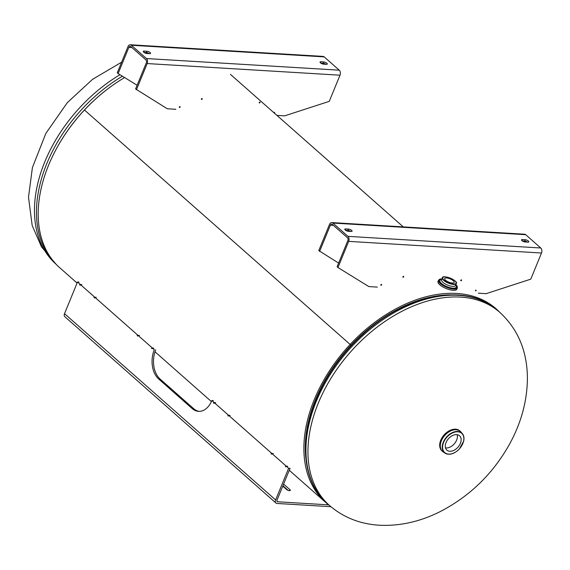 <?xml version="1.0" encoding="UTF-8"?>
<svg xmlns="http://www.w3.org/2000/svg" width="570" height="570" viewBox="0 0 570 570"><rect width="100%" height="100%" fill="white"/><g stroke="black" fill="none" stroke-linecap="round" stroke-linejoin="round"><path stroke-width="0.85" d="M350.956 345.256L350.144 344.444L350.949 345.263A127.252 84.823 131.4 0 0 305.834 458.066A127.252 84.823 131.4 0 1 315.516 399.762A127.252 84.823 131.4 0 1 449.873 294.825A127.252 84.823 131.4 0 0 350.956 345.256L350.899 345.213M329.325 505.334A128.97 85.963 -48.6 0 1 325.463 502.22A128.97 85.963 -48.6 0 1 350.144 344.451A128.97 85.963 -48.6 0 1 496.128 308.812A128.97 85.963 -48.6 0 1 499.698 312.253M124.609 77.549A128.97 85.963 131.4 0 0 84.46 110.01L350.144 344.444L84.46 110.01A128.97 85.963 131.4 0 0 59.779 267.779L77.078 283.048M445.519 447.906A9.576 6.384 131.4 0 0 446.061 447.963A9.576 6.384 131.4 0 0 454.504 443.588A9.576 6.384 131.4 0 0 457.176 434.689M456.634 434.632A9.576 6.384 -48.6 0 1 459.555 435.772A9.576 6.384 -48.6 0 1 459.377 445.348A9.576 6.384 -48.6 0 1 449.808 451.269A9.576 6.384 -48.6 0 1 446.887 450.129A9.576 6.384 -48.6 0 1 447.065 440.553A9.576 6.384 -48.6 0 1 456.634 434.632M456.876 289.14A10.196 3.506 -157.7 0 1 449.808 289.745A10.196 3.506 -157.7 0 1 439.819 284.815A10.196 3.506 -157.7 0 1 438.017 281.409L438.522 280.184A10.196 3.506 22.3 0 0 440.318 283.589A10.196 3.506 22.3 0 0 453.649 289.083A10.196 3.506 22.3 0 0 457.382 287.921L456.876 289.14M445.576 280.255A5.123 1.76 -157.7 0 1 444.678 278.545A5.123 1.76 -157.7 0 1 448.227 278.238A5.123 1.76 -157.7 0 1 453.243 280.718A5.123 1.76 -157.7 0 1 454.147 282.428A5.123 1.76 -157.7 0 1 450.599 282.734A5.123 1.76 -157.7 0 1 445.576 280.255M215.695 402.726L214.256 402.641L213.95 403.382L213.472 402.962L213.779 402.213L211.855 400.525A21.46 14.193 -86.5 0 1 198.567 411.355A21.46 14.193 -86.5 0 1 192.218 408.583L158.631 378.943L160.07 379.036A21.46 14.193 93.5 0 1 155.724 349.809M214.106 402.997L213.472 402.962M153.807 348.113L152.361 348.028L154.285 349.716A21.46 14.193 -86.5 0 0 158.631 378.943M152.361 348.028L152.055 348.769L151.577 348.348L151.884 347.6L137.969 335.324L137.662 336.072L137.185 335.644L137.491 334.904L94.791 297.227L94.485 297.968L94.007 297.547L94.307 296.799L80.398 284.523L80.092 285.271L79.608 284.843L79.914 284.102L77.52 281.979L64.524 313.671L275.623 499.947A3.848 2.565 131.4 0 0 275.958 503.011A3.848 2.565 131.4 0 0 277.134 503.467L330.913 506.709M287.665 466.232L286.226 466.139L288.62 468.262L275.623 499.947M286.226 466.139L285.919 466.887L285.435 466.467L285.741 465.719L271.826 453.442L271.519 454.19L271.042 453.763L271.349 453.022L228.648 415.338L228.342 416.086L227.865 415.665L228.171 414.917L214.256 402.641M213.294 400.61L211.855 400.525M288.62 468.262L290.059 468.348L277.063 500.032A1.924 1.282 131.4 0 0 277.234 501.564A1.924 1.282 131.4 0 0 277.818 501.792L328.69 504.863M160.07 379.036L193.658 408.669L192.218 408.583M199.293 411.376A21.46 14.193 93.5 0 1 193.658 408.669M230.088 415.423L228.648 415.338M228.499 415.701L227.865 415.665M273.272 453.528L271.826 453.442M271.683 453.805L271.042 453.763M286.076 466.502L285.435 466.467M152.219 348.384L151.577 348.348M139.408 335.409L137.969 335.324M137.819 335.687L137.185 335.644M96.23 297.312L94.791 297.227M94.641 297.583L94.007 297.547M81.838 284.608L80.398 284.523M80.249 284.886L79.608 284.843M288.128 490.357L282.919 485.761M283.603 484.087L289.902 489.644L289.482 490.663M289.902 489.644A2.28 0.784 22.3 0 1 290.301 490.407A2.28 0.784 22.3 0 1 288.719 490.542A2.28 0.784 22.3 0 1 286.489 489.438L282.763 486.146M275.958 503.011L64.859 316.728A3.848 2.565 -48.6 0 1 64.524 313.671M78.959 282.072L77.52 281.979M345.242 230.002L345.691 228.912L348.498 229.083L347.949 230.415L345.598 230.28M345.691 228.912A2.415 0.834 22.3 0 0 344.807 229.19A2.415 0.834 22.3 0 0 345.89 230.458A2.415 0.834 22.3 0 0 348.384 231.292L351.198 231.463A2.415 0.834 22.3 0 0 352.082 231.192A2.415 0.834 22.3 0 0 350.999 229.917A2.415 0.834 22.3 0 0 348.498 229.083M347.949 230.415A2.415 0.834 -157.7 0 1 350.742 231.434M525.241 239.749A2.415 0.834 22.3 0 1 527.742 240.583A2.415 0.834 22.3 0 1 528.825 241.858A2.415 0.834 22.3 0 1 527.941 242.129L525.127 241.958A2.415 0.834 22.3 0 1 522.626 241.124A2.415 0.834 22.3 0 1 521.543 239.856A2.415 0.834 22.3 0 1 522.426 239.578L525.241 239.749L524.692 241.089A2.415 0.834 -157.7 0 1 527.478 242.1M524.692 241.089L522.341 240.946M460.631 280.54L461.18 279.813L461.672 280.112L461.151 280.796M475.38 290.508L475.786 290.073L476.199 290.472L475.815 290.885M476.199 290.472L475.765 290.094M478.437 293.201L486.132 293.664L530.77 279.165L541.5 253.009A3.684 2.437 93.5 0 0 540.752 247.986L525.683 234.69A3.684 2.437 -86.5 0 0 524.592 234.213L331.783 222.578A3.684 2.437 -86.5 0 0 329.503 224.438L318.772 250.593L338.623 263.076M377.354 287.102L368.84 286.589L337.967 267.53L348.69 241.374L541.5 253.009M380.903 285.385L380.853 284.715L381.565 284.387L381.615 285.05M402.912 277.284L402.969 276.571L403.681 276.343L403.617 277.098M319.635 251.356L330.365 225.193A2.145 1.418 -86.5 0 1 331.69 224.11A2.145 1.418 -86.5 0 1 332.324 224.388L347.401 237.69A2.145 1.418 93.5 0 1 347.835 240.611L337.105 266.774L337.967 267.53M525.683 234.69L332.873 223.055L347.949 236.351A3.684 2.437 93.5 0 1 348.69 241.374M332.873 223.055A3.684 2.437 -86.5 0 0 331.783 222.578M323.732 61.938A2.415 0.834 22.3 0 1 326.232 62.771A2.415 0.834 22.3 0 1 327.315 64.047A2.415 0.834 22.3 0 1 326.432 64.317L323.618 64.154A2.415 0.834 22.3 0 1 321.117 63.32A2.415 0.834 22.3 0 1 320.034 62.044A2.415 0.834 22.3 0 1 320.917 61.767L323.732 61.938L323.183 63.277A2.415 0.834 -157.7 0 1 325.976 64.296M323.183 63.277L320.832 63.135M143.733 52.191L144.182 51.101L146.989 51.271L146.44 52.611L144.089 52.468M144.182 51.101A2.415 0.834 22.3 0 0 143.298 51.378A2.415 0.834 22.3 0 0 144.381 52.654A2.415 0.834 22.3 0 0 146.882 53.487L149.689 53.651A2.415 0.834 22.3 0 0 150.573 53.381A2.415 0.834 22.3 0 0 149.49 52.105A2.415 0.834 22.3 0 0 146.989 51.271M146.44 52.611A2.415 0.834 -157.7 0 1 149.233 53.623M175.845 109.29L167.331 108.777L135.596 88.963L146.326 62.8A2.145 1.418 93.5 0 0 145.892 59.879L130.815 46.583A2.145 1.418 -86.5 0 0 130.181 46.305A2.145 1.418 -86.5 0 0 128.856 47.388L118.125 73.544L117.263 72.789L127.993 46.626A3.684 2.437 -86.5 0 1 130.274 44.766A3.684 2.437 -86.5 0 1 131.364 45.244L146.44 58.546A3.684 2.437 93.5 0 1 147.181 63.562L339.991 75.197L329.261 101.36L284.622 115.86L276.927 115.389M137.114 85.265L118.125 73.544M201.41 99.472L201.459 98.76L202.172 98.532L202.108 99.287M179.393 107.573L179.343 106.911L180.056 106.576L180.106 107.246M259.122 102.728L259.671 102.002L260.162 102.308L259.642 102.985M273.878 112.703L274.277 112.261L274.69 112.661L274.305 113.081M136.458 89.725L147.181 63.562M274.69 112.661L274.263 112.283M146.44 58.546L339.243 70.181L324.173 56.879A3.684 2.437 -86.5 0 0 323.083 56.401L130.274 44.766M339.243 70.181A3.684 2.437 93.5 0 1 339.991 75.197M327.501 503.73A128.756 85.821 131.4 0 1 316.286 401.373A128.756 85.821 131.4 0 1 458.565 295.338A128.756 85.821 131.4 0 1 497.881 310.643C467.35 282.357 407.45 293.329 363.318 333.863A127.751 85.151 131.4 0 0 315.773 400.297C320.44 388.954 326.439 377.967 333.792 367.329C326.432 377.974 320.418 388.982 315.752 400.347C298.659 441.102 303.005 482.676 327.501 503.73L329.503 505.49C343.375 517.46 359.991 524.037 379.356 525.234C399.72 526.203 419.826 521.75 439.677 511.867C469.331 496.648 492.523 474.261 509.231 444.707C521.165 423.189 527.221 400.995 527.407 378.124C527.193 351.127 518.016 329.225 499.876 312.41A128.756 85.821 131.4 0 0 460.567 297.098A128.756 85.821 131.4 0 0 331.947 376.727A128.756 85.821 131.4 0 0 329.503 505.49M59.729 142.892A127.751 85.151 -48.6 0 1 106.512 89.868M55.404 263.483A128.756 85.821 -48.6 0 1 46.811 163.583A128.756 85.821 -48.6 0 1 122.443 76.209M56.209 264.338L56.024 264.181A128.756 85.821 -48.6 0 1 44.809 161.823A128.756 85.821 -48.6 0 1 120.006 74.706M448.747 431.077A13.146 8.764 131.4 0 0 440.881 439.99M440.781 440.232A13.416 8.942 -48.6 0 1 455.601 429.182A13.416 8.942 -48.6 0 1 459.698 430.778C452.601 427.386 446.274 430.507 440.731 440.14C438.978 444.757 439.385 448.341 441.95 450.891A13.416 8.942 -48.6 0 1 440.781 440.232M460.603 431.597A13.416 8.942 131.4 0 0 460.289 431.298A13.416 8.942 131.4 0 0 456.192 429.702A13.416 8.942 131.4 0 0 442.797 438.002A13.416 8.942 131.4 0 0 442.541 451.411A13.416 8.942 131.4 0 0 442.876 451.689M460.596 447.429A13.103 8.735 131.4 0 0 462.334 433.599A13.103 8.735 131.4 0 0 452.495 432.552A13.103 8.735 131.4 0 0 443.282 442.242A13.103 8.735 131.4 0 0 445.07 453.157L443.225 451.939A13.409 8.942 -48.6 0 1 444.728 435.459A13.409 8.942 -48.6 0 1 460.895 431.918L459.698 430.778M460.895 431.918L462.334 433.599C463.887 435.509 464.336 438.009 463.688 441.087L459.342 449.039C454.24 454.005 449.488 455.373 445.07 453.157A13.103 8.735 131.4 0 0 448.419 454.212A13.103 8.735 131.4 0 0 458.586 449.716M443.61 442.37A12.832 8.557 -48.6 0 1 457.796 431.803A12.832 8.557 -48.6 0 1 462.833 443.531A12.832 8.557 -48.6 0 1 448.647 454.098A12.832 8.557 -48.6 0 1 443.61 442.37M455.451 285.556L455.473 285.506A7.51 2.586 -157.7 0 1 452.723 286.361A7.51 2.586 -157.7 0 1 442.897 282.314A7.51 2.586 -157.7 0 1 441.572 279.806L441.551 279.856M441.707 279.478A8.849 3.042 22.3 0 0 442.035 283.924A8.849 3.042 22.3 0 0 452.993 288.185A8.849 3.042 22.3 0 0 455.608 285.178M455.843 284.601A9.925 3.413 -157.7 0 1 453.592 288.712A9.925 3.413 -157.7 0 1 440.831 283.561A9.925 3.413 -157.7 0 1 441.942 278.901M441.572 279.806L442.37 277.868A7.51 2.586 22.3 0 0 443.695 280.383A7.51 2.586 22.3 0 0 453.513 284.423A7.51 2.586 22.3 0 0 456.264 283.568L455.473 285.506M453.464 284.06A7.239 2.494 -157.7 0 1 443.987 280.162A7.239 2.494 -157.7 0 1 445.362 276.913A7.239 2.494 -157.7 0 1 454.839 280.81A7.239 2.494 -157.7 0 1 453.464 284.06M276.935 501.009L277.818 501.792M521.978 240.668L522.426 239.578M347.949 236.351L540.752 247.986M330.365 225.193L333.45 225.385M320.475 62.864L320.917 61.767M128.856 47.388L131.941 47.574M324.173 56.879L131.364 45.244M403.289 226.888L230.444 74.371M325.463 502.22L289.268 470.279M211.399 401.565L154.997 351.797M497.881 310.643L499.876 312.41M56.024 264.181L41.453 246.803L32.191 225.528L28.5 197.184L32.412 167.566L45.864 133.366L67.36 102.6L92.561 79.323L121.61 62.194M443.225 451.939L441.95 450.891M438.522 280.184L441.957 278.873M455.857 284.572L457.382 287.921M442.37 277.868C442.249 274.099 458.978 280.946 456.264 283.568"/></g></svg>

